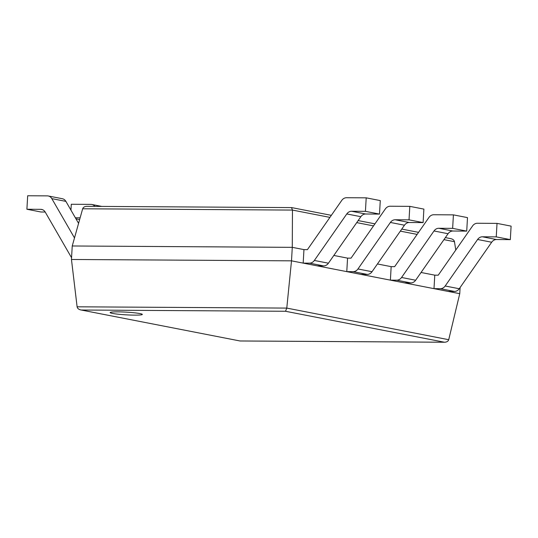 <?xml version="1.0" encoding="UTF-8"?>
<svg xmlns="http://www.w3.org/2000/svg" width="538" height="538" viewBox="0 0 538 538"><rect width="100%" height="100%" fill="white"/><g stroke="black" fill="none" stroke-linecap="round" stroke-linejoin="round"><path stroke-width="0.81" d="M80.727 309.922L239.975 340.964L80.727 309.922C78.629 309.417 77.425 308.375 77.109 306.801L71.46 259.477L72.24 245.987L82.664 208.778C83.242 207.238 84.641 206.424 86.86 206.33L87.311 206.35M455.78 250.029L454.462 241.696C454.106 240.163 452.902 239.154 450.857 238.67L445.37 237.601M72.24 245.987L292.282 247.346L292.457 210.076L291.522 207.607M460.104 287.521L459.748 293.681L291.502 260.836L286.781 308.092L285.523 311.273L444.502 342.242C446.775 342.141 448.181 341.3 448.719 339.707L286.781 308.092L77.109 306.801M434.771 275.16L433.998 288.65L448.073 291.401L454.449 291.435A6.779 5.757 101 0 0 459.25 288.745L491.678 242.234A6.779 5.757 -79 0 1 496.48 239.538L510.32 239.625L511.1 226.128L497.025 223.384L477.361 223.263A6.779 5.757 -79 0 0 472.566 225.953L438.241 275.18L434.771 275.16L421.046 272.477M391.166 266.646L390.386 280.137L404.468 282.887L410.844 282.927A6.779 5.757 101 0 0 415.645 280.231L448.073 233.721A6.779 5.757 -79 0 1 452.868 231.024L466.715 231.111L467.495 217.614L453.413 214.87L433.756 214.749A6.779 5.757 -79 0 0 428.954 217.446L394.636 266.666L391.166 266.646L377.441 263.97M347.561 258.132L346.781 271.623L360.863 274.373L367.239 274.414A6.779 5.757 101 0 0 372.034 271.717L404.468 225.207A6.779 5.757 -79 0 1 409.263 222.51L423.11 222.597L423.883 209.107L409.808 206.357L390.151 206.236A6.779 5.757 -79 0 0 385.349 208.932L351.032 258.153L347.561 258.132L333.836 255.456M303.957 249.619L303.176 263.116L317.252 265.859L323.627 265.9A6.779 5.757 101 0 0 328.429 263.203L360.857 216.693A6.779 5.757 -79 0 1 365.658 213.996L379.498 214.084L380.279 200.593L366.203 197.843L346.539 197.722A6.779 5.757 -79 0 0 341.744 200.418L307.42 249.645L303.957 249.619L292.282 247.346L291.502 260.836L71.46 259.477M459.748 293.681L448.719 339.707M139.988 313.58A16.127 1.352 -176.7 0 0 121.924 311.946A16.127 1.352 -176.7 0 0 110.135 312.571A16.127 1.352 -176.7 0 0 126.154 314.844A16.127 1.352 -176.7 0 0 142.335 314.427A16.127 1.352 -176.7 0 0 139.988 313.58M45.192 212.026L40.975 211.999L26.9 209.248L40.747 209.336A6.779 5.757 101 0 1 41.655 209.43A6.779 5.757 101 0 1 45.232 212.086L71.561 257.736M26.9 209.248L27.68 195.758L47.337 195.879A6.779 5.757 101 0 1 48.245 195.973A6.779 5.757 101 0 1 51.823 198.63L74.493 237.93M48.245 195.973L62.327 198.717A6.779 5.757 101 0 1 65.898 201.38L78.582 223.357M365.658 213.996L351.583 211.252L365.423 211.34L379.498 214.084M303.176 263.116L309.552 263.156A6.779 5.757 101 0 0 314.353 260.459L346.781 213.949A6.779 5.757 -79 0 1 351.583 211.252M366.203 197.843L365.423 211.34M75.367 217.796L80.128 217.823M79.651 219.544L75.966 218.831M70.949 210.129L71.285 204.272L90.942 204.393A6.779 5.757 101 0 1 91.857 204.48A6.779 5.757 101 0 1 94.91 206.384M409.263 222.51L395.188 219.766L409.028 219.847L423.11 222.597M346.781 271.623L353.157 271.663A6.779 5.757 101 0 0 357.958 268.973L390.386 222.456A6.779 5.757 -79 0 1 395.188 219.766M409.808 206.357L409.028 219.847M452.868 231.024L438.793 228.273L452.64 228.361L466.715 231.111M390.386 280.137L396.768 280.177A6.779 5.757 101 0 0 401.563 277.48L433.991 230.97A6.779 5.757 -79 0 1 438.793 228.273M453.413 214.87L452.64 228.361M496.48 239.538L482.398 236.787L496.244 236.875L510.32 239.625M433.998 288.65L440.373 288.691A6.779 5.757 101 0 0 445.175 285.994L477.603 239.484A6.779 5.757 -79 0 1 482.398 236.787M497.025 223.384L496.244 236.875M82.664 208.778L292.457 210.076L329.915 217.386M454.462 241.696L443.944 239.645M417.125 234.407L400.333 231.132M373.52 225.899L356.728 222.618M239.975 340.964L444.052 342.222M81.44 310.016L285.523 311.273M42.529 209.685L40.747 209.336M65.898 201.38L51.823 198.63M360.857 216.693L346.781 213.949M328.429 263.203L314.353 260.459M323.627 265.9L309.552 263.156M404.468 225.207L390.386 222.456M372.034 271.717L357.958 268.973M367.239 274.414L353.157 271.663M448.073 233.721L433.991 230.97M415.645 280.231L401.563 277.48M410.844 282.927L396.768 280.177M491.678 242.234L477.603 239.484M459.25 288.745L445.175 285.994M454.449 291.435L440.373 288.691M86.86 206.33L291.63 207.594M418.551 232.362L401.758 229.087M374.946 223.848L358.153 220.573M331.341 215.341L291.697 207.601M239.867 340.978L444.502 342.242M101.803 206.424L91.857 204.48"/></g></svg>
